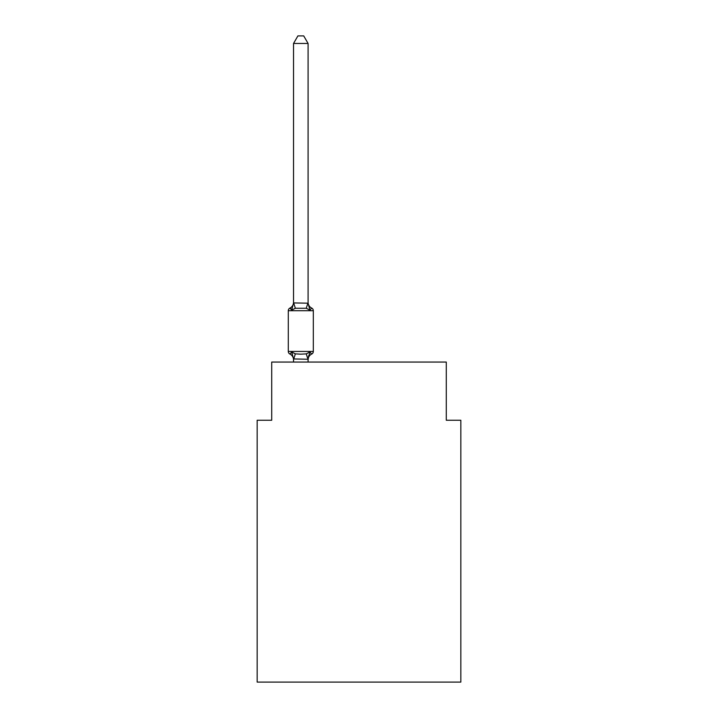 <?xml version="1.0" encoding="UTF-8"?>
<svg xmlns="http://www.w3.org/2000/svg" width="718" height="718" viewBox="0 0 718 718"><rect width="100%" height="100%" fill="white"/><g stroke="black" fill="none" stroke-linecap="round" stroke-linejoin="round"><path stroke-width="1.08" d="M460.83 682.1L460.83 420.245L446.282 420.245L446.282 362.051L271.718 362.051L271.718 420.245L257.17 420.245L257.17 682.1L460.83 682.1M308.085 43.466L293.536 43.466L297.907 35.9L303.714 35.9L308.085 43.466L308.085 303.193L309.898 310.131L311.684 308.085A2.908 2.908 0 0 1 313.317 310.706A2.908 2.908 0 0 0 311.684 308.085L309.898 310.131L306.263 308.264L295.349 308.264L291.714 310.131L289.937 308.085L291.714 310.131L289.937 308.085L291.714 310.131L289.937 308.085L291.714 310.131L289.937 308.085L291.714 310.131L289.937 308.085L291.714 310.131L289.937 308.085L291.714 310.131L289.937 308.085L291.714 310.131L289.937 308.085L291.714 310.131L289.937 308.085L291.714 310.131L289.937 308.085L291.714 310.131L289.937 308.085L291.714 310.131L289.937 308.085L291.714 310.131L289.937 308.085L291.714 310.131L289.937 308.085L291.714 310.131L289.937 308.085L291.714 310.131L289.937 308.085L291.714 310.131L289.937 308.085L291.714 310.131L289.937 308.085L291.714 310.131L289.937 308.085L290.826 308.534M313.317 310.706L288.295 310.706A2.908 2.908 0 0 1 289.937 308.085L291.714 310.131L289.937 308.085L291.714 310.131L289.937 308.085L291.714 310.131L289.937 308.085L291.714 310.131L289.937 308.085L291.714 310.131L289.937 308.085L291.714 310.131L289.937 308.085L291.714 310.131L293.536 302.924L308.085 303.193L308.085 302.332A6.399 6.399 0 0 0 311.684 308.085A2.908 2.908 0 0 1 313.317 310.706A2.908 2.908 0 0 0 311.684 308.085L309.898 310.131L311.684 308.085A2.908 2.908 0 0 1 313.317 310.706A2.908 2.908 0 0 0 311.684 308.085L309.898 310.131L311.684 308.085A2.908 2.908 0 0 1 313.317 310.706A2.908 2.908 0 0 0 311.684 308.085L309.898 310.131L311.684 308.085A2.908 2.908 0 0 1 313.317 310.706A2.908 2.908 0 0 0 311.684 308.085L309.898 310.131L311.684 308.085A2.908 2.908 0 0 1 313.317 310.706A2.908 2.908 0 0 0 311.684 308.085L309.898 310.131L311.684 308.085A2.908 2.908 0 0 1 313.317 310.706A2.908 2.908 0 0 0 311.684 308.085L309.898 310.131L311.684 308.085A2.908 2.908 0 0 1 313.317 310.706A2.908 2.908 0 0 0 311.684 308.085L309.898 310.131L311.684 308.085A2.908 2.908 0 0 1 313.317 310.706A2.908 2.908 0 0 0 311.684 308.085L309.898 310.131L311.684 308.085A2.908 2.908 0 0 1 313.317 310.706A2.908 2.908 0 0 0 311.684 308.085L309.898 310.131L311.684 308.085A2.908 2.908 0 0 1 313.317 310.706A2.908 2.908 0 0 0 311.684 308.085L309.898 310.131L311.684 308.085A2.908 2.908 0 0 1 313.317 310.706A2.908 2.908 0 0 0 311.684 308.085L309.898 310.131L311.684 308.085A2.908 2.908 0 0 1 313.317 310.706A2.908 2.908 0 0 0 311.684 308.085L309.898 310.131L311.684 308.085A2.908 2.908 0 0 1 313.317 310.706A2.908 2.908 0 0 0 311.684 308.085L309.898 310.131L311.684 308.085A2.908 2.908 0 0 1 313.317 310.706A2.908 2.908 0 0 0 311.684 308.085L309.898 310.131L311.684 308.085A2.908 2.908 0 0 1 313.317 310.706L313.317 351.434A2.908 2.908 0 0 1 311.684 354.055L309.898 352.008L311.684 354.055A6.399 6.399 0 0 0 308.085 359.808L308.767 355.527L307.968 359.251L293.536 358.946L293.536 359.808A6.399 6.399 0 0 0 289.937 354.055L291.714 352.008L289.937 354.055A2.908 2.908 0 0 1 288.295 351.434A2.908 2.908 0 0 0 289.937 354.055L291.714 352.008L289.937 354.055A2.908 2.908 0 0 1 288.295 351.434A2.908 2.908 0 0 0 289.937 354.055L291.714 352.008L289.937 354.055A2.908 2.908 0 0 1 288.295 351.434A2.908 2.908 0 0 0 289.937 354.055L291.714 352.008L289.937 354.055A2.908 2.908 0 0 1 288.295 351.434A2.908 2.908 0 0 0 289.937 354.055L291.714 352.008L289.937 354.055A2.908 2.908 0 0 1 288.295 351.434A2.908 2.908 0 0 0 289.937 354.055L291.714 352.008L289.937 354.055A2.908 2.908 0 0 1 288.295 351.434A2.908 2.908 0 0 0 289.937 354.055L291.714 352.008L289.937 354.055A2.908 2.908 0 0 1 288.295 351.434A2.908 2.908 0 0 0 289.937 354.055L291.714 352.008L289.937 354.055A2.908 2.908 0 0 1 288.295 351.434A2.908 2.908 0 0 0 289.937 354.055L291.714 352.008L289.937 354.055A2.908 2.908 0 0 1 288.295 351.434A2.908 2.908 0 0 0 289.937 354.055L291.714 352.008L289.937 354.055A2.908 2.908 0 0 1 288.295 351.434A2.908 2.908 0 0 0 289.937 354.055L291.714 352.008L289.937 354.055A2.908 2.908 0 0 1 288.295 351.434A2.908 2.908 0 0 0 289.937 354.055L291.714 352.008L289.937 354.055A2.908 2.908 0 0 1 288.295 351.434A2.908 2.908 0 0 0 289.937 354.055L291.714 352.008L289.937 354.055A2.908 2.908 0 0 1 288.295 351.434A2.908 2.908 0 0 0 289.937 354.055L291.714 352.008L289.937 354.055A2.908 2.908 0 0 1 288.295 351.434A2.908 2.908 0 0 0 289.937 354.055L291.714 352.008L289.937 354.055A2.908 2.908 0 0 1 288.295 351.434A2.908 2.908 0 0 0 289.937 354.055L291.714 352.008L289.937 354.055A2.908 2.908 0 0 1 288.295 351.434A2.908 2.908 0 0 0 289.937 354.055L291.714 352.008L295.349 353.875L300.806 354.171L306.263 353.875L309.898 352.008L311.684 354.055L309.898 352.008L311.684 354.055L309.898 352.008L311.684 354.055L309.898 352.008L311.684 354.055L309.898 352.008L311.684 354.055L309.898 352.008L311.684 354.055L309.898 352.008L311.684 354.055L309.898 352.008L311.684 354.055L309.898 352.008L311.684 354.055L309.898 352.008L311.684 354.055L309.898 352.008L311.684 354.055L309.898 352.008L311.684 354.055L309.898 352.008L311.684 354.055L309.898 352.008L311.684 354.055L309.898 352.008L311.684 354.055L309.898 352.008L308.085 358.946L308.767 355.527M293.536 302.924L293.536 43.466M288.295 310.706L288.295 351.434L313.317 351.434M308.085 359.808L308.085 358.946M308.085 362.051L308.085 359.206M293.536 362.051L293.536 359.206M309.898 310.131L311.684 308.085M291.714 352.008L293.536 358.946M289.937 308.085A6.399 6.399 0 0 0 293.536 302.332M295.349 353.875L293.653 359.251M306.263 353.875L307.968 359.251M293.653 302.888L295.349 308.264M307.968 302.888L306.263 308.264"/></g></svg>
